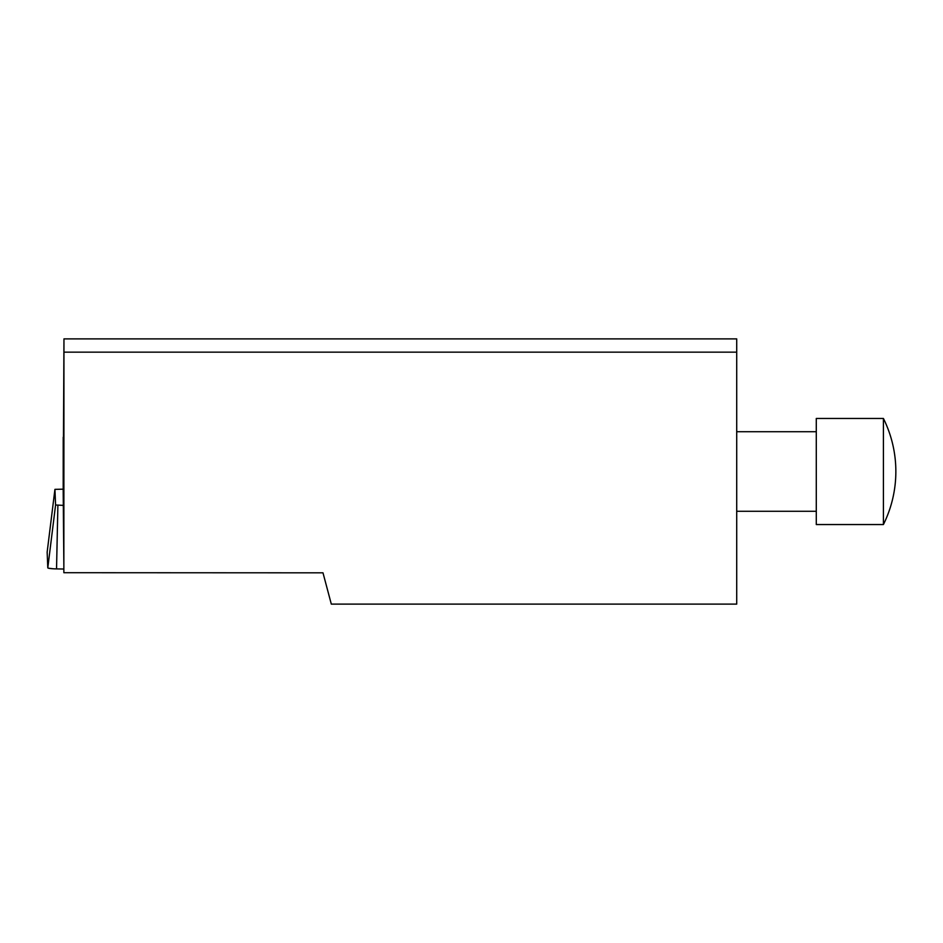 <?xml version="1.0" encoding="UTF-8"?>
<svg xmlns="http://www.w3.org/2000/svg" width="943" height="943" viewBox="0 0 943 943"><rect width="100%" height="100%" fill="white"/><g stroke="black" fill="none" stroke-linecap="round" stroke-linejoin="round"><path stroke-width="1.41" d="M63.853 565.057L63.193 491.68A13.261 1.391 180 0 1 63.193 491.668L63.959 338.891L63.853 572.707L322.989 572.825L331.311 604.109L736.719 604.109L736.719 338.891L63.959 338.891M63.947 352.152L736.719 352.152M883.414 471.5L883.414 418.456L816.284 418.456L816.284 524.544L883.414 524.544L883.414 471.5M63.193 489.169L54.93 489.358L55.578 505L63.759 505.401M54.93 489.358L47.15 552.174A10.526 1.096 180 0 1 47.15 552.15A10.526 1.096 180 0 1 47.15 552.138L54.93 489.358M57.888 505.283L56.545 568.9L63.853 569.03L56.545 568.9A10.526 1.096 180 0 1 47.798 567.816L47.15 552.174L47.798 567.816L55.578 505M53.103 568.77L48.447 568.193M63.193 491.68L63.216 437.222M816.284 431.717L736.719 431.717M816.284 511.283L736.719 511.283M883.414 524.544A119.348 119.348 0 0 0 883.414 418.456"/></g></svg>
